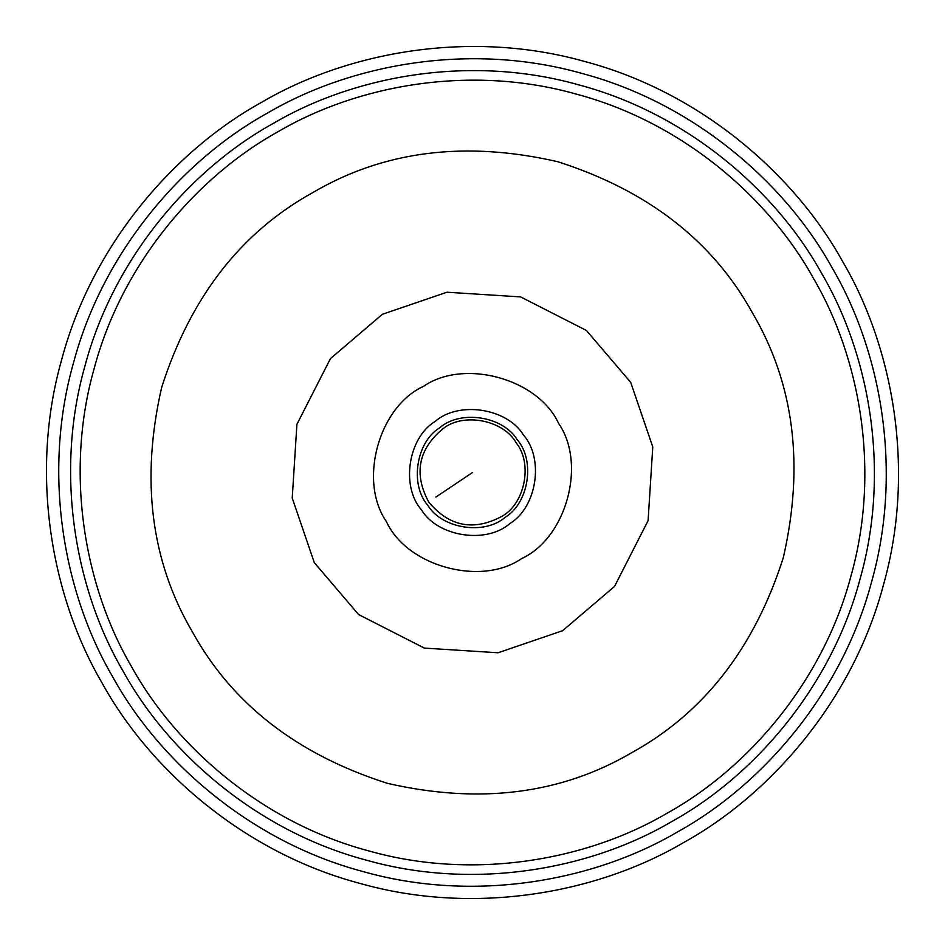 <?xml version="1.0" encoding="UTF-8"?>
<svg xmlns="http://www.w3.org/2000/svg" width="945" height="945" viewBox="0 0 945 945"><rect width="100%" height="100%" fill="white"/><g stroke="black" fill="none" stroke-linecap="round" stroke-linejoin="round"><path stroke-width="1.42" d="M443.075 428.664C463.44 412.138 503.744 420.064 516.336 443.075C532.862 463.44 524.936 503.744 501.925 516.336C473.587 531.456 449.17 526.648 428.664 501.925C413.544 473.587 418.351 449.17 443.075 428.664M435.043 421.517C458.585 400.704 507.229 408.134 523.483 435.043C544.296 458.585 536.866 507.229 509.957 523.483C486.415 544.296 437.771 536.866 421.517 509.957C400.704 486.415 408.134 437.771 435.043 421.517M683.389 842.692C597.264 893.332 474.166 915.799 359.856 883.386C245.003 852.981 150.574 770.872 102.308 683.389C51.668 597.264 29.2 474.166 61.614 359.856C92.019 245.003 174.128 150.574 261.611 102.308C347.736 51.668 470.834 29.2 585.144 61.614C699.997 92.019 794.426 174.128 842.692 261.611C893.332 347.736 915.799 470.834 883.386 585.144C852.981 699.997 770.872 794.426 683.389 842.692M435.881 497.082L472.5 472.5M439.673 427.825C460.309 409.587 502.929 416.095 517.175 439.673C535.413 460.309 528.905 502.929 505.327 517.175C484.69 535.413 442.071 528.905 427.825 505.327C409.587 484.69 416.095 442.071 439.673 427.825M677.329 832.037C593.673 881.224 474.118 903.042 363.093 871.573C251.547 842.03 159.835 762.296 112.963 677.329C63.776 593.673 41.958 474.118 73.426 363.093C102.97 251.547 182.704 159.835 267.671 112.963C351.327 63.776 470.882 41.958 581.907 73.426C693.453 102.97 785.165 182.704 832.037 267.671C881.224 351.327 903.042 470.882 871.573 581.907C842.03 693.453 762.296 785.165 677.329 832.037M671.458 821.737C590.2 869.518 474.071 890.71 366.235 860.127C257.879 831.446 168.789 753.992 123.263 671.458C75.482 590.2 54.29 474.071 84.873 366.235C113.554 257.879 191.008 168.789 273.542 123.263C354.8 75.482 470.929 54.29 578.765 84.873C687.121 113.554 776.211 191.008 821.737 273.542C869.518 354.8 890.71 470.929 860.127 578.765C831.446 687.121 753.992 776.211 671.458 821.737M666.721 813.421C747.282 768.982 822.894 682.006 850.902 576.237C880.752 470.964 860.068 357.6 813.421 278.279C768.982 197.718 682.006 122.106 576.237 94.098C470.964 64.248 357.6 84.932 278.279 131.579C197.718 176.018 122.106 262.993 94.098 368.763C64.248 474.036 84.932 587.4 131.579 666.721C176.018 747.282 262.993 822.894 368.763 850.902C474.036 880.752 587.4 860.068 666.721 813.421M632.016 752.515C704.037 712.766 754.464 647.821 783.299 557.704C804.455 465.472 794.19 383.894 752.515 312.984C712.766 240.963 647.821 190.536 557.704 161.701C465.472 140.545 383.894 150.81 312.984 192.485C240.963 232.234 190.536 297.179 161.701 387.296C140.545 479.528 150.81 561.106 192.485 632.016C232.234 704.037 297.179 754.464 387.296 783.299C479.528 804.455 561.106 794.19 632.016 752.515M562.629 630.705L614.534 586.42L648.093 520.636L652.771 446.938L630.705 382.371L586.42 330.466L520.636 296.907L446.938 292.229L382.371 314.295L330.466 358.58L296.907 424.364L292.229 498.062L314.295 562.629L358.58 614.534L424.364 648.093L498.062 652.771L562.629 630.705M521.557 558.613C566.35 538.189 586.727 463.853 558.613 423.443C538.189 378.65 463.853 358.273 423.443 386.387C378.65 406.811 358.273 481.147 386.387 521.557C406.811 566.35 481.147 586.727 521.557 558.613"/></g></svg>
